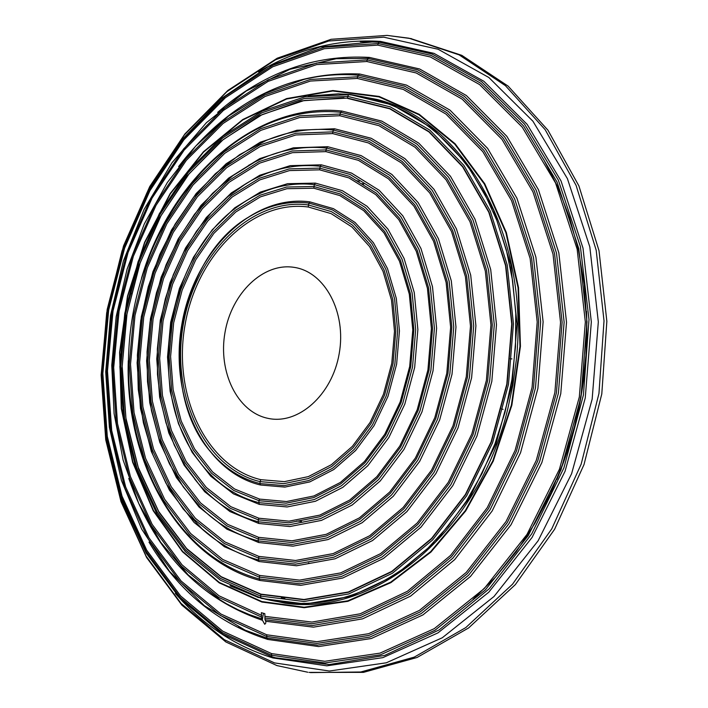 <?xml version="1.0" encoding="UTF-8"?>
<svg xmlns="http://www.w3.org/2000/svg" width="708" height="708" viewBox="0 0 708 708"><rect width="100%" height="100%" fill="white"/><g stroke="black" fill="none" stroke-linecap="round" stroke-linejoin="round"><path stroke-width="1.06" d="M131.122 293.802L131.281 293.147M511.946 358.903L510.247 358.806M503.096 409.383L501.468 408.87M264.827 613.677L264.996 619.739L265.801 621.279L265.757 623.146L264.739 624.279L261.606 618.765L261.332 612.677L264.827 613.677M410.525 38.498L461.828 55.357L508.14 86.128L547.948 130.192L578.905 185.894L599.012 250.694L606.853 321.326L601.791 393.967L584.011 464.59L554.594 529.292L515.327 584.64L468.581 627.969L417.047 657.493L363.452 672.37L308.998 672.405M263.456 613.287L262.341 619.677M231.162 586.295L261.695 598.464L305.52 603.986L350.699 596.401L394.825 575.542L435.358 542.036L469.802 497.405L495.936 444.031L512.026 385.002L517.035 323.883L510.698 264.385L493.573 210.072L466.926 163.973L432.579 128.458L392.701 105.058L349.637 94.483L338.238 93.854L350.354 94.491L377.249 99.501C464.209 121.201 530.124 235.861 516.256 360.452L512.866 385.134L507.645 409.481C477.767 533.266 374.461 616.818 284.908 603.154L257.287 597.163M338.946 93.863L337.716 93.845M261.243 597.906C309.892 611.048 358.177 600.65 406.1 566.71L427.951 548.16L448.129 526.23L466.245 501.246L481.971 473.599L494.98 443.766L505.025 412.26L511.911 379.647L515.513 346.504L515.76 313.44L512.672 281.041L506.326 249.889L496.866 220.515L484.511 193.399L469.51 168.982C436.5 124.245 396.206 99.465 348.637 94.66L347.725 96.403L390.391 106.908L429.871 130.13L463.882 165.353L490.255 211.046L507.194 264.881L513.45 323.83L508.486 384.391L492.547 442.881L466.678 495.777L432.57 540.018L392.427 573.241L348.725 593.95L303.962 601.508L260.535 596.065L260.81 597.986M347.416 98.359L389.736 108.811L428.898 131.874L462.616 166.831L488.759 212.17L505.547 265.562L511.742 324.025L506.813 384.081L491.016 442.084L465.36 494.547L431.544 538.434L391.745 571.409L348.398 591.976L303.998 599.499L260.907 594.136L221.215 576.71L186.682 548.576L158.681 511.459L138.219 467.307L125.944 418.207L122.192 366.319L127.006 313.794L140.166 262.783L161.159 215.391L189.24 173.637L223.374 139.449L262.234 114.563L304.21 100.492L347.522 98.093L389.887 108.554L429.092 131.635L462.855 166.637L489.024 212.019L505.839 265.473L512.043 323.999L507.114 384.125L491.29 442.199L465.616 494.724L431.756 538.655L391.913 571.666L348.513 592.26L304.059 599.782L260.916 594.41L221.4 577.1L186.983 549.187L159.017 512.362L138.485 468.537L126.051 419.773L122.05 368.187L126.52 315.901L139.255 265.031L159.778 217.639L187.355 175.717L220.993 141.175L259.394 115.74L301.006 100.899L344 97.801M356.186 180.593L359.248 181.292M296.749 520.991L301.475 521.442M308.449 563.064L309.228 563.17M586.507 311.308C588.897 369.656 579.038 425.685 556.939 479.396M378.992 96.89L418.986 114.74L454.775 144.14L484.334 184.045L505.901 232.72L518.061 287.784L519.964 346.327L511.388 405.135L492.803 460.917L465.324 510.636L430.614 551.7L390.692 582.162L347.796 600.835L304.148 607.225L261.863 601.561L219.294 582.436L182.629 551.39L153.45 510.477L132.856 462.014L121.564 408.472L119.864 352.363L127.732 296.227L144.804 242.534L170.398 193.727L203.523 152.132L242.817 119.918L286.59 99.014L332.769 90.987L378.992 96.89M379.187 96.447L419.26 114.324L455.111 143.768L484.741 183.744L506.344 232.507L518.539 287.678L520.442 346.336L511.849 405.259L493.228 461.147L465.696 510.955L430.906 552.098L390.913 582.622L347.929 601.313L304.201 607.712L261.845 602.03L219.197 582.87L182.469 551.762L153.238 510.769L132.617 462.218L121.298 408.587L119.599 352.38L127.484 296.148L144.582 242.366L170.221 193.479L203.4 151.804L242.764 119.528L286.607 98.58L332.875 90.535L379.187 96.447M377.753 45.117L430.455 57.003L479.59 84.571L522.23 127.148L555.55 182.965L577.153 249.181L585.339 321.998L579.33 396.931L559.426 469.245L527.009 534.39L484.316 588.498L434.243 628.66L379.992 653.13L324.76 661.299L271.509 653.572L222.781 631.2L180.655 595.994L146.698 550.16L122.015 496.122L107.289 436.394L102.855 373.488L108.705 309.927L124.59 248.181L149.937 190.664L183.912 139.759L225.365 97.739L272.792 66.747L324.335 48.702L377.753 45.117L378.205 43.542L431.199 55.454L480.617 83.155L523.513 125.944L557.037 182.053L578.781 248.641L587.012 321.875L580.976 397.232L560.957 469.953L528.336 535.469L485.396 589.87L435.031 630.235L380.47 654.812L324.937 662.989L271.403 655.192L222.427 632.678L180.097 597.269L145.981 551.187L121.183 496.874L106.386 436.836L101.934 373.629L107.82 309.759L123.776 247.711L149.246 189.912L183.381 138.741L225.029 96.5L272.695 65.34L324.503 47.17L378.205 43.542L379.09 42.206L360.31 41.745M148.99 542.116C178.31 591.198 217.905 623.642 267.783 639.439L318.618 646.572L371.266 638.519L422.897 614.933L470.501 576.436L511.052 524.725L541.85 462.581L560.763 393.666L566.524 322.264L558.833 252.853L538.416 189.664L506.84 136.317L466.351 95.518L419.614 68.977L369.399 57.41L368.001 58.419L336.132 58.729L330.822 59.339M175.31 593.384C202.621 624.668 235.127 646.183 272.846 657.927L326.839 665.83L382.869 657.635L437.933 632.908L488.768 592.233L532.115 537.39L565.046 471.324L585.25 397.976L591.33 321.954L582.994 248.092L561.028 180.947L527.159 124.369L483.856 81.261L433.969 53.365L380.506 41.4C337.84 38.79 297.192 48.958 258.579 71.915M383.771 37.179L438.119 49.25L488.847 77.491L532.929 121.227L567.418 178.655L589.808 246.871L598.322 321.919L592.154 399.179L571.604 473.723L538.098 540.832L493.98 596.517L442.279 637.766L386.294 662.803L329.344 671.025L274.5 662.9L224.365 639.731L181.062 603.411L146.184 556.24L120.847 500.689L105.749 439.341L101.2 374.771L107.218 309.546L123.511 246.18L149.521 187.133L184.399 134.839L226.967 91.615L275.722 59.684L328.76 41.002L383.771 37.179M261.739 615.411L219.02 595.809L182.009 564.816L152.123 524.327L130.396 476.466L117.484 423.446L113.696 367.558L119.077 311.077L133.361 256.261L156.034 205.302L186.31 160.353L223.117 123.449L265.058 96.474L310.44 81.048L357.257 78.438L403.241 89.412L445.925 114.05L482.812 151.654L511.548 200.629L530.142 258.491L537.195 321.981L532.089 387.311L515.079 450.474L487.281 507.627L450.554 555.435L407.286 591.366L360.177 613.792L311.945 622.067L265.164 616.394M366.832 61.508L416.233 72.977L462.191 99.173L501.963 139.379L532.974 191.912L553.01 254.101L560.541 322.388L554.86 392.621L536.266 460.421L506.008 521.575L466.156 572.489L419.366 610.429L368.585 633.713L316.795 641.731L266.748 634.793L220.869 614.004L181.133 581.038L149.034 537.938L125.67 486.98L111.705 430.553L107.483 371.054L113.023 310.909L128.059 252.482L152.052 198.098L184.195 150.034L223.365 110.457L268.111 81.385L316.644 64.605L366.832 61.508L367.195 59.897L416.888 71.402L463.129 97.722L503.158 138.148L534.363 190.983L554.541 253.535L562.117 322.237L556.408 392.905L537.699 461.12L507.247 522.646L467.147 573.852L420.065 611.995L368.974 635.395L316.874 643.43L266.544 636.421L220.418 615.491L180.469 582.321L148.211 538.974L124.723 487.732L110.696 430.995L106.457 371.187L112.023 310.724L127.139 251.986L151.255 197.311L183.567 148.981L222.931 109.182L267.916 79.933L316.724 63.03L367.195 59.897L368.001 58.419L417.986 69.959L464.492 96.403L504.769 137.042L536.186 190.169L556.497 253.075L564.134 322.175L558.391 393.259L539.567 461.864L508.928 523.743L468.572 575.232L421.207 613.579L369.815 637.085L317.414 645.13L266.81 638.058L266.748 634.793M265.801 621.279L313.432 627.164L362.558 618.854L410.578 596.118L454.704 559.612L492.175 510.955L520.548 452.757L537.903 388.409L543.116 321.839L535.903 257.154L516.92 198.213L487.6 148.361L449.978 110.121L406.463 85.093L359.62 74.004C288.643 71.154 228.303 102.023 178.611 166.592M267.783 639.439L266.81 638.058L245.083 630.129L238.569 627.111M369.399 57.41C314.007 54.339 263.429 72.667 217.657 112.395M128.776 478.449C154.309 551.24 198.895 598.543 262.553 620.341M271.509 653.572L271.766 656.732L275.412 657.776L329.158 664.555L384.736 655.387L439.155 629.908L489.228 588.773L531.77 533.779L563.913 467.873L583.436 394.958L589.003 319.582L580.374 246.472L558.32 180.08L524.584 124.183L481.573 81.597L432.092 54.047L379.09 42.206L380.506 41.4M272.846 657.927L271.775 656.732L275.412 657.776M387.471 35.444L408.852 38.188L459.129 54.861L505.406 85.633L545.178 129.697L576.1 185.407L596.189 250.216L604.021 320.857L598.95 393.515L581.171 464.147L551.762 528.867L512.512 584.233L465.802 627.58L414.286 657.112L360.735 671.998L310.449 672.6M270.739 656.413L272.146 656.909M359.62 74.004L358.257 75.207C340.061 73.685 321.981 75.083 304.024 79.393L294.342 82.004M215.975 597.322L226.472 603.756L237.835 609.65L249.561 614.668L261.606 618.765M264.996 619.739L312.361 625.545L361.213 617.234L408.941 594.578L452.793 558.231L490.033 509.831L518.221 451.934L535.469 387.94L540.646 321.742L533.478 257.411L514.619 198.806L485.476 149.22L448.084 111.165L404.826 86.261L358.257 75.207L357.54 76.8L403.808 87.81L446.775 112.581L483.909 150.406L512.84 199.683L531.566 257.916L538.673 321.821L533.54 387.586L516.415 451.155L488.423 508.68L451.447 556.789L407.897 592.923L360.478 615.464L311.945 623.757L264.872 618.022M357.257 78.438L357.54 76.8L310.431 79.446L264.774 94.987L222.595 122.148L185.593 159.273L155.149 204.497L132.343 255.747L117.979 310.883L112.572 367.682L116.377 423.888L129.36 477.21L151.202 525.363L181.248 566.099L218.471 597.295L261.447 617.049M308.254 96.235L338.238 93.854L309.52 96.023M260.925 594.41L260.535 596.065L220.542 578.48L185.762 550.116L157.557 512.698L136.954 468.2L124.599 418.738L120.829 366.461L125.679 313.547L138.927 262.164L160.079 214.418L188.355 172.345L222.737 137.883L261.889 112.793L304.183 98.58L347.725 96.403L347.539 98.102M259.34 504.388L287.112 506.963L315.441 501.264L342.822 487.352L367.771 465.775L388.842 437.553L404.799 404.171L414.667 367.47L417.87 329.512L414.242 292.466L404.056 258.402L387.966 229.153L366.983 206.232L342.327 190.682L315.379 183.115L287.554 183.691L260.243 192.133L234.72 207.851L212.135 229.932L193.452 257.252L179.434 288.501L170.672 322.282L167.522 357.08L170.132 391.374L178.443 423.641L192.169 452.385L210.772 476.219L233.498 493.892L259.34 504.388L258.854 502.645L286.333 505.176L314.361 499.521L341.46 485.732L366.133 464.368L386.975 436.438L402.746 403.41L412.516 367.089L415.685 329.539L412.1 292.873L402.029 259.163L386.125 230.224L365.372 207.524L340.982 192.116L314.317 184.62C287.961 181.708 262.934 188.673 239.224 205.506L239.189 205.532C166.07 255.367 144.547 390.374 198.55 460.448L198.567 460.474C214.745 482.36 234.835 496.414 258.854 502.645L258.995 500.698L233.72 490.467L211.488 473.21L193.275 449.907L179.841 421.791L171.69 390.223L169.132 356.655L172.212 322.591L180.797 289.528L194.514 258.942L212.807 232.215L234.914 210.621L259.88 195.275L286.598 187.036L313.794 186.505L340.132 193.939L364.213 209.17L384.701 231.596L400.401 260.19L410.33 293.484L413.861 329.68L410.728 366.762L401.091 402.631L385.524 435.252L364.947 462.837L340.583 483.945L313.83 497.574L286.147 503.184L258.995 500.698L259.588 499.096L234.569 488.989L212.55 471.917L194.523 448.872L181.213 421.048L173.15 389.798L170.601 356.566L173.655 322.848L182.151 290.121L195.735 259.845L213.851 233.401L235.737 212.037L260.456 196.851L286.899 188.717L313.812 188.213L339.867 195.576L363.691 210.657L383.948 232.861L399.471 261.146L409.295 294.086L412.782 329.884L409.684 366.558L400.153 402.029L384.754 434.296L364.408 461.589L340.309 482.484L313.848 495.981L286.457 501.538L259.588 499.096M258.871 518.221L230.87 506.707L206.293 487.449L186.204 461.572L171.407 430.42L162.459 395.506L159.663 358.434L163.07 320.821L172.54 284.324L187.655 250.526L207.833 220.949L232.242 196.983L259.854 179.876L289.448 170.593L319.635 169.84L348.929 177.912L375.78 194.665L398.675 219.48L416.251 251.216L427.411 288.245L431.402 328.556L427.933 369.877L417.171 409.826L399.763 446.12L376.78 476.758L349.593 500.131L319.786 515.123L289.006 521.168L258.871 518.221L258.314 519.84L230.056 508.202L205.258 488.75L184.992 462.616L170.07 431.172L161.043 395.94L158.22 358.522L161.672 320.574L171.221 283.74L186.478 249.623L206.833 219.772L231.454 195.576L259.314 178.292L289.183 168.911L319.662 168.123L349.239 176.257L376.355 193.16L399.48 218.206L417.242 250.251L428.517 287.643L432.553 328.353L429.048 370.089L418.171 410.436L400.595 447.093L377.373 478.033L349.92 501.618L319.812 516.743L288.731 522.831L258.314 519.84L258.216 521.769L288.97 524.814L320.388 518.681L350.832 503.406L378.603 479.573L402.091 448.297L419.879 411.224L430.88 370.417L434.42 328.22L430.331 287.041L418.924 249.234L400.949 216.843L377.559 191.532L350.133 174.46L320.228 166.265C294.555 163.504 269.845 169.283 246.074 183.602L227.949 196.603L211.347 212.577L196.55 231.18L183.823 252.021L173.371 274.677L165.398 298.696L160.035 323.627L157.38 348.982L157.495 374.284L160.371 399.064L165.999 422.826L174.274 445.102L185.08 465.439L198.275 483.431C215.082 502.91 235.065 515.69 258.216 521.769L258.756 523.46L289.784 526.557L321.494 520.38L352.23 504.99L380.267 480.944L403.985 449.394L421.941 411.985L433.039 370.797L436.615 328.202L432.482 286.651L420.95 248.499L402.808 215.825L379.187 190.293L351.504 173.079L321.317 164.822L290.218 165.654L259.765 175.257L231.366 192.903L206.276 217.568L185.54 248.004L170 282.757L160.273 320.29L156.76 358.947L159.636 397.073L168.823 432.986L184.018 465.041L204.665 491.697L229.941 511.557L258.756 523.46M325.919 151.627L358.46 160.353L388.365 178.752L413.923 206.161L433.597 241.322L446.12 282.457L450.633 327.3L446.792 373.284L434.783 417.738L415.348 458.085L389.692 492.06L359.39 517.884L326.211 534.328L292.023 540.815L258.632 537.328L227.675 524.38L200.559 502.91L178.443 474.201L162.185 439.748L152.37 401.215L149.326 360.345L153.096 318.901L163.513 278.678L180.142 241.401L202.346 208.718L229.25 182.168L259.721 163.123L292.448 152.671L325.919 151.627L325.981 149.91L358.814 158.698L388.993 177.239L414.782 204.877L434.641 240.348L447.288 281.855L451.846 327.105L447.969 373.514L435.854 418.366L416.233 459.085L390.347 493.361L359.761 519.398L326.282 535.983L291.802 542.505L258.119 538.965L226.896 525.885L199.567 504.22L177.274 475.254L160.884 440.509L150.999 401.648L147.928 360.434L151.733 318.662L162.229 278.102L179 240.508L201.391 207.55L228.498 180.77L259.225 161.539L292.227 150.99L325.981 149.91L326.592 148.078C302.05 145.521 278.173 150.14 254.951 161.928L248.605 165.362M332.654 133.582L368.461 142.936L401.445 162.937L429.703 192.903L451.5 231.489L465.421 276.731L470.484 326.123L466.271 376.798L453.005 425.774L431.517 470.174L403.153 507.486L369.7 535.735L333.132 553.603L295.537 560.479L258.889 556.399L224.985 541.983L195.364 518.3L171.248 486.759L153.556 449.031L142.901 406.914L139.609 362.301L143.733 317.087L155.079 273.191L173.203 232.481L197.408 196.727L226.764 167.601L260.075 146.6L295.917 134.963L332.654 133.582L332.76 131.874L368.859 141.273L402.117 161.415L430.614 191.611L452.607 230.507L466.652 276.12L471.758 325.928L467.519 377.037L454.138 426.42L432.455 471.192L403.861 508.804L370.116 537.266L333.256 555.267L295.351 562.179L258.411 558.046L224.25 543.496L194.408 519.61L170.115 487.821L152.3 449.792L141.573 407.357L138.264 362.399L142.423 316.848L153.848 272.624L172.106 231.596L196.488 195.567L226.056 166.212L259.615 145.034L295.74 133.281L332.76 131.874L333.406 130.068C310.458 127.776 287.935 131.29 265.836 140.6L260.721 142.874M258.65 542.514L292.926 546.16L328.043 539.567L362.133 522.725L393.294 496.246L419.685 461.359L439.677 419.915L452.023 374.231L455.97 326.972L451.306 280.89L438.402 238.649L418.154 202.55L391.869 174.442L361.133 155.61L327.698 146.706L293.342 147.839L259.765 158.61L228.516 178.186L200.957 205.435L178.204 238.959L161.159 277.173L150.494 318.405L146.618 360.868L149.742 402.764L159.778 442.279L176.434 477.626L199.09 507.096L226.887 529.168L258.65 542.514L258.066 540.877L292.077 544.479L326.901 537.912L360.717 521.185L391.621 494.901L417.782 460.288L437.606 419.163L449.854 373.851L453.766 326.972L449.146 281.262L436.367 239.348L416.295 203.532L390.232 175.637L359.752 156.928L326.592 148.078L327.698 146.706M339.858 115.74L378.939 125.661L415.021 147.229L446.013 179.726L469.979 221.719L485.325 271.067L490.954 325.016L486.378 380.417L471.838 433.933L448.261 482.396L417.171 523.017L380.532 553.665L340.566 572.914L299.546 580.135L259.641 575.436L222.816 559.515L190.709 533.593L164.628 499.246L145.529 458.262L134.042 412.605L130.52 364.301L134.998 315.379L147.264 267.872L166.84 223.763L193.018 184.974L224.79 153.291L260.916 130.334L299.856 117.484L339.858 115.74L340.008 114.032L379.382 124.006L415.738 145.706L446.978 178.434L471.147 220.737L486.617 270.465L492.29 324.83L487.688 380.656L473.033 434.597L449.27 483.422L417.932 524.362L381.001 555.222L340.725 574.595L299.396 581.852L259.208 577.091L222.126 561.028L189.797 534.912L163.539 500.299L144.317 459.023L132.768 413.047L129.219 364.408L133.732 315.149L146.078 267.314L165.787 222.896L192.142 183.832L224.126 151.91L260.5 128.776L299.714 115.811L340.008 114.032L340.69 112.262C319.786 110.271 299.13 112.758 278.722 119.723L273.58 121.581M259.039 561.524L296.564 565.763L335.079 558.789L372.558 540.54L406.87 511.654L435.96 473.448L458.005 427.959L471.616 377.762L475.918 325.813L470.714 275.2L456.412 228.852L434.031 189.355L405.038 158.698L371.231 138.281L334.539 128.768L296.926 130.237L260.252 142.202L226.179 163.734L196.169 193.541L171.433 230.118L152.919 271.748L141.326 316.618L137.104 362.832L140.458 408.445L151.335 451.518L169.407 490.122L194.054 522.415L224.347 546.7L259.039 561.524L258.411 559.94L295.67 564.134L333.911 557.187L371.116 539.053L405.18 510.344L434.048 472.404L455.934 427.225L469.439 377.382L473.723 325.804L468.554 275.545L454.377 229.525L432.163 190.284L403.392 159.831L369.833 139.529L333.406 130.068L334.539 128.768M128.281 360.735C124.882 462.554 178.602 559.01 259.933 580.471L300.688 585.357L342.619 578.047L383.506 558.435L420.995 527.159L452.81 485.653L476.944 436.119L491.821 381.391L496.485 324.742L490.715 269.58L474.98 219.135L450.43 176.239L418.711 143.078L381.798 121.112L341.849 111.041C255.721 101.669 170.655 177.708 141.458 278.297M260.42 484.998L284.881 487.095L309.768 481.918L333.787 469.546L355.628 450.5L374.054 425.676L387.984 396.365L396.622 364.186L399.445 330.91L396.312 298.413L387.453 268.491L373.426 242.747L355.08 222.489L333.477 208.674L309.803 201.851C251.889 194.089 194.045 251.88 181.841 324.406C168.867 396.781 203.603 471.51 260.42 484.998L260.013 483.564L284.235 485.626L308.883 480.484L332.663 468.227L354.274 449.35L372.514 424.765L386.311 395.745L394.86 363.877L397.657 330.928L394.56 298.749L385.798 269.12L371.912 243.614L353.752 223.542L332.371 209.851L308.927 203.081C288.678 200.612 269.084 205.001 250.145 216.232L250.119 216.241C177.009 256.969 155.441 392.241 212.267 453.651L212.285 453.678C225.737 469.041 241.64 479.006 260.013 483.564L260.093 481.626C204.577 468.528 170.566 395.48 183.257 324.689C195.187 253.756 251.782 197.293 308.343 204.948L331.459 211.639L352.549 225.162L370.443 244.959L384.125 270.111L392.754 299.334L395.799 331.061L393.046 363.549L384.621 394.967L371.019 423.579L353.044 447.828L331.733 466.457L308.29 478.564L283.988 483.644L260.093 481.626L260.801 479.67C206.081 466.811 172.504 394.816 185.018 325.007C196.789 255.057 252.614 199.426 308.352 207.019L331.132 213.63L351.903 226.967L369.532 246.481L383.001 271.27L391.497 300.059L394.489 331.309L391.772 363.301L383.479 394.25L370.089 422.437L352.389 446.332L331.397 464.687L308.299 476.626L284.351 481.652L260.801 479.67M267.766 418.304C298.059 425.243 332.194 395.091 339.194 353.655C346.654 312.308 324.857 271.73 294.086 267.359C263.411 262.376 231.631 293.032 224.994 332.495C217.914 371.886 237.357 411.968 267.766 418.304M319.635 169.84L320.228 166.265L321.317 164.822M315.379 183.115L314.317 184.62L313.812 188.213M258.632 537.328L258.066 540.877C236.215 535.044 216.852 523.681 199.975 506.786L196.019 502.653M258.889 556.399L258.411 559.94C238.295 554.488 220.055 544.647 203.683 530.442L199.957 527.097M259.641 575.436L259.261 578.958L299.767 583.79L341.433 576.498L382.046 556.992L419.286 525.894L450.899 484.635L474.873 435.402L489.653 381.01L494.29 324.715L488.564 269.898L472.944 219.763L448.562 177.124L417.056 144.149L380.391 122.298L340.69 112.262L341.849 111.041M204.984 550.815L209.444 554.293C224.71 565.78 241.322 574.002 259.261 578.958L259.933 580.471M309.803 201.851L308.343 204.948L308.352 207.019M362.151 183.655L363.788 184.009M473.024 599.34L495.565 577.091L516.265 551.718L534.805 523.531L550.877 492.918L564.223 460.306L574.622 426.145L581.905 390.949L585.959 355.239L586.72 319.547L584.206 284.395L578.48 250.296L569.639 217.745L557.877 187.178L543.39 158.999M240.083 627.846L245.048 630.12M271.801 656.741L275.377 657.767M271.757 656.723L222.79 634.244L180.425 598.995L146.211 553.169L121.227 499.175L106.147 439.464L101.288 376.541L106.678 312.856L122.05 250.853L146.875 192.912L180.354 141.37L221.392 98.483L268.536 66.384L320.007 46.985L373.629 41.878M307.768 672.237L276.916 665.573L225.87 641.97L181.903 605.163L146.591 557.523L120.988 501.574L105.749 439.88L101.147 375.001L107.173 309.493L123.564 245.853L149.742 186.54L184.885 133.954L227.87 90.438L277.217 58.215L331.079 39.303L387.134 35.4L411.516 38.675M303.962 79.411L299.289 80.606M216.896 597.924L220.887 600.455M304.024 79.393L264.987 93.509L228.525 116.094L195.691 146.131L167.38 182.469L144.335 223.878L127.113 269.058L116.165 316.653L111.767 365.293L114.085 413.578L123.121 460.094L138.724 503.423L160.592 542.16L188.222 574.949L220.94 600.49M336.194 58.729L289.899 69.313L246.127 91.067L206.426 122.679L172.079 162.654L144.14 209.329L123.396 260.96L110.457 315.741L105.713 371.833L109.377 427.349L121.422 480.387L141.635 529.044L169.531 571.427L204.373 605.694L245.083 630.129M230.02 585.702L258.632 597.579M348.637 94.66L304.652 96.881L261.969 111.236L222.498 136.529L187.868 171.248L159.388 213.604L138.095 261.659L124.767 313.37L119.882 366.611L123.679 419.224L136.122 469.023L156.875 513.84L185.301 551.559L220.392 580.197L260.774 597.977C309.635 611.154 358.08 600.738 406.1 566.71M239.224 205.506C166.008 255.438 144.503 390.276 198.567 460.474M246.048 183.62L241.578 186.452M194.7 479.095L198.249 483.396M246.074 183.602L227.949 196.594L211.329 212.577L196.523 231.189L183.779 252.03L173.336 274.686L165.362 298.696L159.999 323.618L157.344 348.973L157.459 374.275L160.344 399.046L165.973 422.809L174.265 445.093L185.089 465.448L198.275 483.431M254.951 161.928L232.914 175.628L212.63 193.24L194.505 214.294L178.912 238.277L166.159 264.624L156.477 292.749L150.061 322.043L147.052 351.867L147.503 381.612L151.441 410.613L158.804 438.243L169.477 463.882L183.284 486.927L199.975 506.786M254.924 161.946L250.579 164.256M196.222 502.884L199.948 506.76M265.836 140.6L239.64 154.654L215.418 173.681L193.727 197.089L175.053 224.215L159.787 254.34L148.273 286.713L140.75 320.547L137.379 355.053L138.255 389.4L143.388 422.773L152.707 454.35L166.044 483.334L183.151 508.946L203.683 530.442M265.801 140.618L261.438 142.538M200.09 527.221L203.656 530.416M278.722 119.723C204.807 145.414 146.733 227.463 132.06 319.175C117.484 410.906 147.175 506.928 209.444 554.293M278.686 119.741L274.5 121.236M205.647 551.346L209.409 554.267M212.294 453.678C155.388 392.117 176.912 257.075 250.145 216.232L246.72 218.365M209.559 450.412L212.276 453.66M281.377 597.862L284.855 598.464"/></g></svg>
